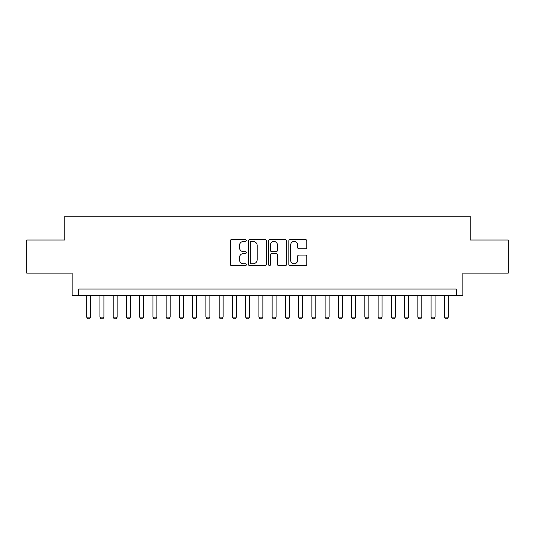 <?xml version="1.0" encoding="UTF-8"?>
<svg xmlns="http://www.w3.org/2000/svg" width="535" height="535" viewBox="0 0 535 535"><rect width="100%" height="100%" fill="white"/><g stroke="black" fill="none" stroke-linecap="round" stroke-linejoin="round"><path stroke-width="0.8" d="M246.307 240.509A0.909 0.909 0 0 0 245.398 239.593L231.581 239.593A1.297 1.297 0 0 0 230.284 240.897L230.284 264.297A1.297 1.297 0 0 0 231.581 265.601L245.398 265.601A0.909 0.909 0 0 0 246.307 264.691A0.909 0.909 0 0 0 245.398 263.782L243.606 263.782A4.16 4.16 0 0 1 239.446 259.622L239.446 257.669A4.16 4.16 0 0 1 243.606 253.51L245.398 253.51A0.909 0.909 0 0 0 246.307 252.6A0.909 0.909 0 0 0 245.398 251.691L243.606 251.691A4.16 4.16 0 0 1 239.446 247.524L239.446 245.578A4.16 4.16 0 0 1 243.606 241.419L245.398 241.419A0.909 0.909 0 0 0 246.307 240.509M305.498 248.762A1.297 1.297 0 0 0 306.796 247.464L306.796 240.897A1.297 1.297 0 0 0 305.498 239.593L290.157 239.593A1.297 1.297 0 0 0 288.853 240.897L288.853 264.297A1.297 1.297 0 0 0 290.157 265.601L305.498 265.601A1.297 1.297 0 0 0 306.796 264.297L306.796 256.365A1.297 1.297 0 0 0 305.498 255.068L298.931 255.068A1.297 1.297 0 0 0 297.634 256.365L297.634 260.304A3.478 3.478 0 0 1 294.156 263.782A3.478 3.478 0 0 1 290.679 260.304L290.679 244.896A3.478 3.478 0 0 1 294.156 241.419A3.478 3.478 0 0 1 297.634 244.896L297.634 247.464A1.297 1.297 0 0 0 298.931 248.762L305.498 248.762M456.261 295.648L462.882 295.648L462.882 273.131L508.25 273.131L508.25 240.014L470.165 240.014L470.165 216.173L64.835 216.173L64.835 240.014L26.75 240.014L26.75 273.131L72.118 273.131L72.118 295.648L456.261 295.648L456.261 289.027L78.739 289.027L78.739 295.648M266.363 240.897A1.297 1.297 0 0 0 265.059 239.593L249.718 239.593A1.297 1.297 0 0 0 248.421 240.897L248.421 264.297A1.297 1.297 0 0 0 249.718 265.601L265.059 265.601A1.297 1.297 0 0 0 266.363 264.297L266.363 240.897M269.941 239.593L285.282 239.593A1.297 1.297 0 0 1 286.579 240.897L286.579 264.297A1.297 1.297 0 0 1 285.282 265.601L278.715 265.601A1.297 1.297 0 0 1 277.411 264.297L277.411 254.807A1.297 1.297 0 0 0 276.113 253.51L271.76 253.51A1.297 1.297 0 0 0 270.456 254.807L270.456 264.691A0.909 0.909 0 0 1 269.546 265.601A0.909 0.909 0 0 1 268.637 264.691L268.637 240.897A1.297 1.297 0 0 1 269.941 239.593M251.149 241.419A0.909 0.909 0 0 0 250.24 242.328L250.24 262.872A0.909 0.909 0 0 0 251.149 263.782L253.035 263.782A4.16 4.16 0 0 0 257.195 259.622L257.195 245.578A4.16 4.16 0 0 0 253.035 241.419L251.149 241.419M277.411 244.956A3.478 3.478 0 0 0 273.933 241.479A3.478 3.478 0 0 0 270.456 244.956L270.456 250.387A1.297 1.297 0 0 0 271.76 251.691L276.113 251.691A1.297 1.297 0 0 0 277.411 250.387L277.411 244.956M86.69 295.648L86.69 317.108L90.662 317.108L90.662 295.648M90.662 317.108L89.673 318.827L87.68 318.827L86.69 317.108M99.938 295.648L99.938 317.108L103.91 317.108L103.91 295.648M103.91 317.108L102.914 318.827L100.928 318.827L99.938 317.108M113.179 295.648L113.179 317.108L117.158 317.108L117.158 295.648M117.158 317.108L116.162 318.827L114.176 318.827L113.179 317.108M126.427 295.648L126.427 317.108L130.4 317.108L130.4 295.648M130.4 317.108L129.41 318.827L127.424 318.827L126.427 317.108M139.675 295.648L139.675 317.108L143.648 317.108L143.648 295.648M143.648 317.108L142.651 318.827L140.665 318.827L139.675 317.108M152.923 295.648L152.923 317.108L156.895 317.108L156.895 295.648M156.895 317.108L155.899 318.827L153.913 318.827L152.923 317.108M166.164 295.648L166.164 317.108L170.143 317.108L170.143 295.648M170.143 317.108L169.147 318.827L167.161 318.827L166.164 317.108M179.412 295.648L179.412 317.108L183.385 317.108L183.385 295.648M183.385 317.108L182.395 318.827L180.409 318.827L179.412 317.108M192.66 295.648L192.66 317.108L196.633 317.108L196.633 295.648M196.633 317.108L195.636 318.827L193.65 318.827L192.66 317.108M205.908 295.648L205.908 317.108L209.88 317.108L209.88 295.648M209.88 317.108L208.884 318.827L206.898 318.827L205.908 317.108M219.149 295.648L219.149 317.108L223.128 317.108L223.128 295.648M223.128 317.108L222.132 318.827L220.146 318.827L219.149 317.108M232.397 295.648L232.397 317.108L236.37 317.108L236.37 295.648M236.37 317.108L235.38 318.827L233.394 318.827L232.397 317.108M245.645 295.648L245.645 317.108L249.618 317.108L249.618 295.648M249.618 317.108L248.621 318.827L246.635 318.827L245.645 317.108M258.893 295.648L258.893 317.108L262.866 317.108L262.866 295.648M262.866 317.108L261.869 318.827L259.883 318.827L258.893 317.108M272.134 295.648L272.134 317.108L276.107 317.108L276.107 295.648M276.107 317.108L275.117 318.827L273.131 318.827L272.134 317.108M285.382 295.648L285.382 317.108L289.355 317.108L289.355 295.648M289.355 317.108L288.365 318.827L286.379 318.827L285.382 317.108M298.63 295.648L298.63 317.108L302.603 317.108L302.603 295.648M302.603 317.108L301.606 318.827L299.62 318.827L298.63 317.108M311.872 295.648L311.872 317.108L315.851 317.108L315.851 295.648M315.851 317.108L314.854 318.827L312.868 318.827L311.872 317.108M325.12 295.648L325.12 317.108L329.092 317.108L329.092 295.648M329.092 317.108L328.102 318.827L326.116 318.827L325.12 317.108M338.367 295.648L338.367 317.108L342.34 317.108L342.34 295.648M342.34 317.108L341.35 318.827L339.364 318.827L338.367 317.108M351.615 295.648L351.615 317.108L355.588 317.108L355.588 295.648M355.588 317.108L354.591 318.827L352.605 318.827L351.615 317.108M364.857 295.648L364.857 317.108L368.836 317.108L368.836 295.648M368.836 317.108L367.839 318.827L365.853 318.827L364.857 317.108M378.105 295.648L378.105 317.108L382.077 317.108L382.077 295.648M382.077 317.108L381.087 318.827L379.101 318.827L378.105 317.108M391.353 295.648L391.353 317.108L395.325 317.108L395.325 295.648M395.325 317.108L394.335 318.827L392.349 318.827L391.353 317.108M404.6 295.648L404.6 317.108L408.573 317.108L408.573 295.648M408.573 317.108L407.576 318.827L405.59 318.827L404.6 317.108M417.842 295.648L417.842 317.108L421.821 317.108L421.821 295.648M421.821 317.108L420.824 318.827L418.838 318.827L417.842 317.108M431.09 295.648L431.09 317.108L435.062 317.108L435.062 295.648M435.062 317.108L434.072 318.827L432.086 318.827L431.09 317.108M444.338 295.648L444.338 317.108L448.31 317.108L448.31 295.648M448.31 317.108L447.32 318.827L445.327 318.827L444.338 317.108"/></g></svg>
